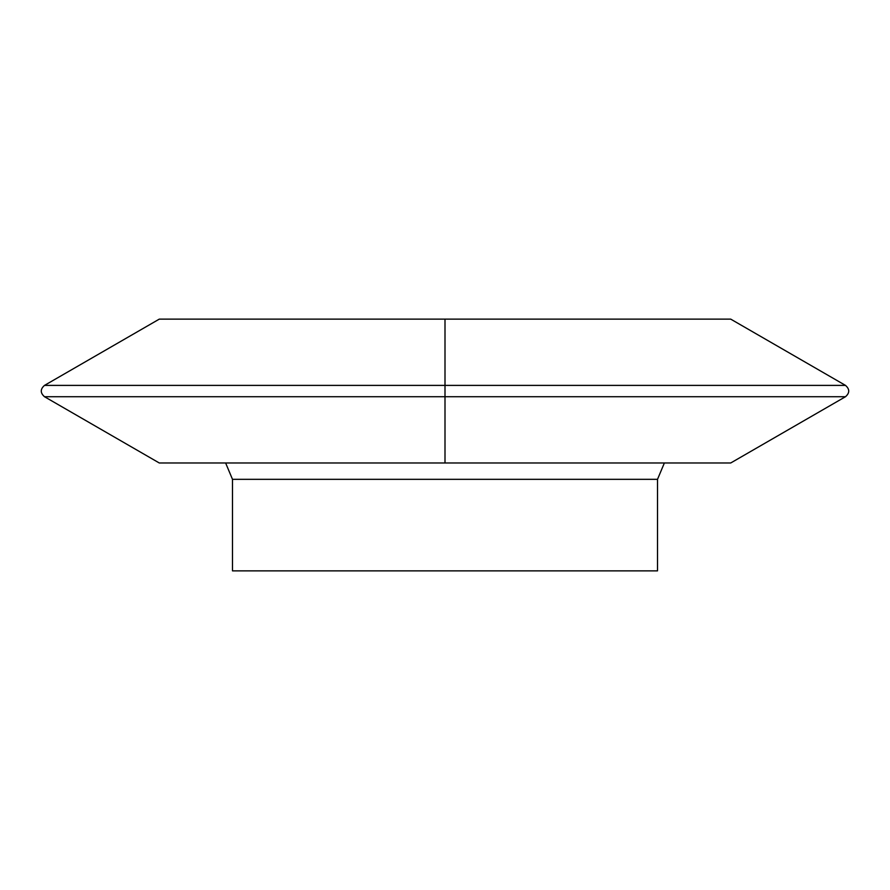 <?xml version="1.0" encoding="UTF-8"?>
<svg xmlns="http://www.w3.org/2000/svg" width="890" height="890" viewBox="0 0 890 890"><rect width="100%" height="100%" fill="white"/><g stroke="black" fill="none" stroke-linecap="round" stroke-linejoin="round"><path stroke-width="1.33" d="M845.5 385.392L730.723 319.132L159.277 319.132L44.5 385.392L845.5 385.392C849.794 389.164 849.794 392.946 845.5 396.718L44.5 396.718C40.206 392.946 40.206 389.164 44.5 385.392M845.5 396.718L730.723 462.978L159.277 462.978L44.5 396.718M232.49 479.332L657.51 479.332L657.51 570.868L232.49 570.868L232.49 479.332L225.626 462.978M445 319.132L445 462.978M657.51 479.332L664.374 462.978"/></g></svg>
